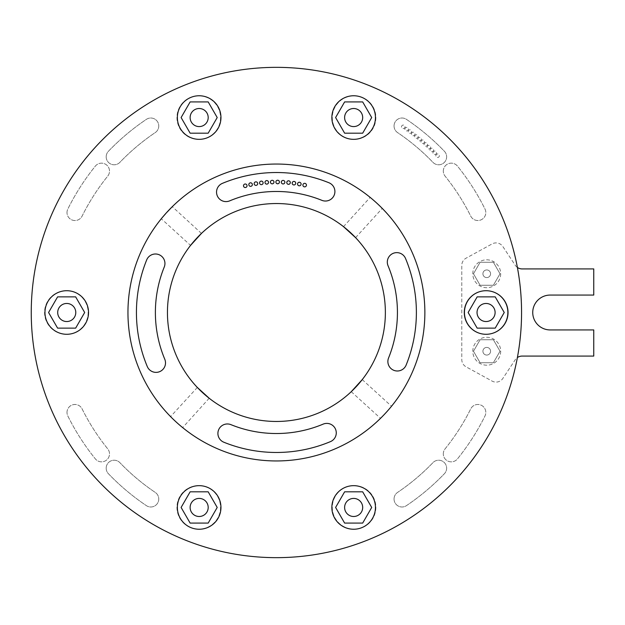 <?xml version="1.0" encoding="UTF-8"?>
<svg xmlns="http://www.w3.org/2000/svg" width="625" height="625" viewBox="0 0 625 625"><rect width="100%" height="100%" fill="white"/><g stroke="black" fill="none" stroke-linecap="round" stroke-linejoin="round"><path stroke-width="0.47" stroke-dasharray="3.12 2.34" d="M490.57 351.234A3.828 3.828 0 0 1 486.742 355.062A3.828 3.828 0 0 1 482.914 351.234A3.828 3.828 0 0 1 486.742 347.414A3.828 3.828 0 0 1 490.57 351.234A3.828 3.828 0 0 1 486.742 355.062A3.828 3.828 0 0 1 482.914 351.234A3.828 3.828 0 0 1 486.742 347.414A3.828 3.828 0 0 1 490.57 351.234M490.57 273.766A3.828 3.828 0 0 1 486.742 277.586A3.828 3.828 0 0 1 482.914 273.766A3.828 3.828 0 0 1 486.742 269.938A3.828 3.828 0 0 1 490.57 273.766A3.828 3.828 0 0 1 486.742 277.586A3.828 3.828 0 0 1 482.914 273.766A3.828 3.828 0 0 1 486.742 269.938A3.828 3.828 0 0 1 490.57 273.766M500.688 351.234A13.945 13.945 0 0 1 486.742 365.188A13.945 13.945 0 0 1 472.797 351.234A13.945 13.945 0 0 1 486.742 337.289A13.945 13.945 0 0 1 500.688 351.234A13.945 13.945 0 0 1 486.742 365.188A13.945 13.945 0 0 1 472.797 351.234A13.945 13.945 0 0 1 486.742 337.289A13.945 13.945 0 0 1 500.688 351.234M500.688 273.766A13.945 13.945 0 0 1 486.742 287.711A13.945 13.945 0 0 1 472.797 273.766A13.945 13.945 0 0 1 486.742 259.812A13.945 13.945 0 0 1 500.688 273.766A13.945 13.945 0 0 1 486.742 287.711A13.945 13.945 0 0 1 472.797 273.766A13.945 13.945 0 0 1 486.742 259.812A13.945 13.945 0 0 1 500.688 273.766M435.844 155.719A1.773 1.773 0 0 1 437.617 153.953A1.773 1.773 0 0 1 439.383 155.719A1.773 1.773 0 0 1 437.617 157.492A1.773 1.773 0 0 1 435.844 155.719A1.773 1.773 0 0 1 437.617 153.953A1.773 1.773 0 0 1 439.383 155.719A1.773 1.773 0 0 1 437.617 157.492A1.773 1.773 0 0 1 435.844 155.719M432.969 152.82A1.773 1.773 0 0 1 434.742 151.047A1.773 1.773 0 0 1 436.508 152.82A1.773 1.773 0 0 1 434.742 154.586A1.773 1.773 0 0 1 432.969 152.82A1.773 1.773 0 0 1 434.742 151.047A1.773 1.773 0 0 1 436.508 152.82A1.773 1.773 0 0 1 434.742 154.586A1.773 1.773 0 0 1 432.969 152.82M430.039 149.969A1.773 1.773 0 0 1 431.812 148.195A1.773 1.773 0 0 1 433.586 149.969A1.773 1.773 0 0 1 431.812 151.742A1.773 1.773 0 0 1 430.039 149.969A1.773 1.773 0 0 1 431.812 148.195A1.773 1.773 0 0 1 433.586 149.969A1.773 1.773 0 0 1 431.812 151.742A1.773 1.773 0 0 1 430.039 149.969M424.031 144.43A1.773 1.773 0 0 1 425.805 142.656A1.773 1.773 0 0 1 427.578 144.43A1.773 1.773 0 0 1 425.805 146.203A1.773 1.773 0 0 1 424.031 144.43A1.773 1.773 0 0 1 425.805 142.656A1.773 1.773 0 0 1 427.578 144.43A1.773 1.773 0 0 1 425.805 146.203A1.773 1.773 0 0 1 424.031 144.43M417.828 139.109A1.773 1.773 0 0 1 419.602 137.344A1.773 1.773 0 0 1 421.367 139.109A1.773 1.773 0 0 1 419.602 140.883A1.773 1.773 0 0 1 417.828 139.109A1.773 1.773 0 0 1 419.602 137.344A1.773 1.773 0 0 1 421.367 139.109A1.773 1.773 0 0 1 419.602 140.883A1.773 1.773 0 0 1 417.828 139.109M411.438 134.023A1.773 1.773 0 0 1 413.203 132.25A1.773 1.773 0 0 1 414.977 134.023A1.773 1.773 0 0 1 413.203 135.797A1.773 1.773 0 0 1 411.438 134.023A1.773 1.773 0 0 1 413.203 132.25A1.773 1.773 0 0 1 414.977 134.023A1.773 1.773 0 0 1 413.203 135.797A1.773 1.773 0 0 1 411.438 134.023M427.062 147.172A1.773 1.773 0 0 1 428.836 145.398A1.773 1.773 0 0 1 430.602 147.172A1.773 1.773 0 0 1 428.836 148.945A1.773 1.773 0 0 1 427.062 147.172A1.773 1.773 0 0 1 428.836 145.398A1.773 1.773 0 0 1 430.602 147.172A1.773 1.773 0 0 1 428.836 148.945A1.773 1.773 0 0 1 427.062 147.172M420.953 141.742A1.773 1.773 0 0 1 422.727 139.969A1.773 1.773 0 0 1 424.492 141.742A1.773 1.773 0 0 1 422.727 143.516A1.773 1.773 0 0 1 420.953 141.742A1.773 1.773 0 0 1 422.727 139.969A1.773 1.773 0 0 1 424.492 141.742A1.773 1.773 0 0 1 422.727 143.516A1.773 1.773 0 0 1 420.953 141.742M414.656 136.539A1.773 1.773 0 0 1 416.422 134.766A1.773 1.773 0 0 1 418.195 136.539A1.773 1.773 0 0 1 416.422 138.312A1.773 1.773 0 0 1 414.656 136.539A1.773 1.773 0 0 1 416.422 134.766A1.773 1.773 0 0 1 418.195 136.539A1.773 1.773 0 0 1 416.422 138.312A1.773 1.773 0 0 1 414.656 136.539M408.172 131.57A1.773 1.773 0 0 1 409.938 129.797A1.773 1.773 0 0 1 411.711 131.57A1.773 1.773 0 0 1 409.938 133.336A1.773 1.773 0 0 1 408.172 131.57A1.773 1.773 0 0 1 409.938 129.797A1.773 1.773 0 0 1 411.711 131.57A1.773 1.773 0 0 1 409.938 133.336A1.773 1.773 0 0 1 408.172 131.57M404.859 129.172A1.773 1.773 0 0 1 406.633 127.398A1.773 1.773 0 0 1 408.398 129.172A1.773 1.773 0 0 1 406.633 130.945A1.773 1.773 0 0 1 404.859 129.172A1.773 1.773 0 0 1 406.633 127.398A1.773 1.773 0 0 1 408.398 129.172A1.773 1.773 0 0 1 406.633 130.945A1.773 1.773 0 0 1 404.859 129.172M401.508 126.836A1.773 1.773 0 0 1 403.273 125.063A1.773 1.773 0 0 1 405.047 126.836A1.773 1.773 0 0 1 403.273 128.609A1.773 1.773 0 0 1 401.508 126.836A1.773 1.773 0 0 1 403.273 125.063A1.773 1.773 0 0 1 405.047 126.836A1.773 1.773 0 0 1 403.273 128.609A1.773 1.773 0 0 1 401.508 126.836M306.438 185.102A1.773 1.773 0 0 0 304.672 183.328A1.773 1.773 0 0 0 302.898 185.102A1.773 1.773 0 0 0 304.672 186.867A1.773 1.773 0 0 0 306.438 185.102M290.305 182.562A1.773 1.773 0 0 0 288.531 180.797A1.773 1.773 0 0 0 286.766 182.562A1.773 1.773 0 0 0 288.531 184.336A1.773 1.773 0 0 0 290.305 182.562M284.867 182.172A1.773 1.773 0 0 0 283.102 180.406A1.773 1.773 0 0 0 281.328 182.172A1.773 1.773 0 0 0 283.102 183.945A1.773 1.773 0 0 0 284.867 182.172M273.977 182.07A1.773 1.773 0 0 0 272.203 180.297A1.773 1.773 0 0 0 270.438 182.07A1.773 1.773 0 0 0 272.203 183.844A1.773 1.773 0 0 0 273.977 182.07M257.719 183.617A1.773 1.773 0 0 0 255.945 181.844A1.773 1.773 0 0 0 254.172 183.617A1.773 1.773 0 0 0 255.945 185.383A1.773 1.773 0 0 0 257.719 183.617M252.352 184.586A1.773 1.773 0 0 0 250.586 182.812A1.773 1.773 0 0 0 248.812 184.586A1.773 1.773 0 0 0 250.586 186.352A1.773 1.773 0 0 0 252.352 184.586M301.102 184.031A1.773 1.773 0 0 0 299.328 182.258A1.773 1.773 0 0 0 297.555 184.031A1.773 1.773 0 0 0 299.328 185.805A1.773 1.773 0 0 0 301.102 184.031M295.719 183.188A1.773 1.773 0 0 0 293.945 181.414A1.773 1.773 0 0 0 292.18 183.188A1.773 1.773 0 0 0 293.945 184.953A1.773 1.773 0 0 0 295.719 183.188M279.422 182.008A1.773 1.773 0 0 0 277.656 180.234A1.773 1.773 0 0 0 275.883 182.008A1.773 1.773 0 0 0 277.656 183.781A1.773 1.773 0 0 0 279.422 182.008M268.539 182.359A1.773 1.773 0 0 0 266.766 180.586A1.773 1.773 0 0 0 264.992 182.359A1.773 1.773 0 0 0 266.766 184.125A1.773 1.773 0 0 0 268.539 182.359M263.117 182.875A1.773 1.773 0 0 0 261.344 181.102A1.773 1.773 0 0 0 259.57 182.875A1.773 1.773 0 0 0 261.344 184.648A1.773 1.773 0 0 0 263.117 182.875M247.039 185.773A1.773 1.773 0 0 0 245.266 184A1.773 1.773 0 0 0 243.5 185.773A1.773 1.773 0 0 0 245.266 187.539A1.773 1.773 0 0 0 247.039 185.773M67 212.562A7.961 7.961 0 0 1 67.828 209.023A232.836 232.836 0 0 1 95.352 166.109A7.961 7.961 0 0 1 106.547 164.93A7.961 7.961 0 0 1 107.734 176.125A216.906 216.906 0 0 0 82.102 216.102A7.961 7.961 0 0 1 67 212.562A7.961 7.961 0 0 1 67.828 209.023A232.836 232.836 0 0 1 95.352 166.109A7.961 7.961 0 0 1 106.547 164.93A7.961 7.961 0 0 1 107.734 176.125A216.906 216.906 0 0 0 82.102 216.102A7.961 7.961 0 0 1 67 212.562M67 412.437A7.961 7.961 0 0 1 82.102 408.898A216.906 216.906 0 0 0 107.734 448.875A7.961 7.961 0 0 1 106.547 460.07A7.961 7.961 0 0 1 95.352 458.891A232.836 232.836 0 0 1 67.828 415.977A7.961 7.961 0 0 1 73.148 404.688A7.961 7.961 0 0 1 82.102 408.898A216.906 216.906 0 0 0 107.734 448.875A7.961 7.961 0 0 1 106.547 460.07A7.961 7.961 0 0 1 95.352 458.891A232.836 232.836 0 0 1 67.828 415.977A7.961 7.961 0 0 1 67 412.437M106.18 468.18A7.961 7.961 0 0 1 119.891 462.672A216.906 216.906 0 0 0 155.242 492.414A7.961 7.961 0 0 1 157.406 503.469A7.961 7.961 0 0 1 146.352 505.625A232.836 232.836 0 0 1 108.398 473.695A7.961 7.961 0 0 1 111.172 460.797A7.961 7.961 0 0 1 119.891 462.672A216.906 216.906 0 0 0 155.242 492.414A7.961 7.961 0 0 1 157.406 503.469A7.961 7.961 0 0 1 146.352 505.625A232.836 232.836 0 0 1 108.398 473.695A7.961 7.961 0 0 1 106.18 468.18M106.18 156.82A7.961 7.961 0 0 1 108.398 151.305A232.836 232.836 0 0 1 146.352 119.375A7.961 7.961 0 0 1 157.406 121.531A7.961 7.961 0 0 1 155.242 132.586A216.906 216.906 0 0 0 119.891 162.328A7.961 7.961 0 0 1 106.18 156.82A7.961 7.961 0 0 1 108.398 151.305A232.836 232.836 0 0 1 146.352 119.375A7.961 7.961 0 0 1 157.406 121.531A7.961 7.961 0 0 1 155.242 132.586A216.906 216.906 0 0 0 119.891 162.328A7.961 7.961 0 0 1 106.18 156.82M443.313 171.117A7.961 7.961 0 0 1 457.469 166.109A232.836 232.836 0 0 1 484.984 209.023A7.961 7.961 0 0 1 481.391 219.695A7.961 7.961 0 0 1 470.719 216.102A216.906 216.906 0 0 0 445.078 176.125A7.961 7.961 0 0 1 448.617 163.609A7.961 7.961 0 0 1 457.469 166.109A232.836 232.836 0 0 1 484.984 209.023A7.961 7.961 0 0 1 481.391 219.695A7.961 7.961 0 0 1 470.719 216.102A216.906 216.906 0 0 0 445.078 176.125A7.961 7.961 0 0 1 443.313 171.117M443.313 453.883A7.961 7.961 0 0 1 445.078 448.875A216.906 216.906 0 0 0 470.719 408.898A7.961 7.961 0 0 1 481.391 405.305A7.961 7.961 0 0 1 484.984 415.977A232.836 232.836 0 0 1 457.469 458.891A7.961 7.961 0 0 1 443.313 453.883A7.961 7.961 0 0 1 445.078 448.875A216.906 216.906 0 0 0 470.719 408.898A7.961 7.961 0 0 1 481.391 405.305A7.961 7.961 0 0 1 484.984 415.977A232.836 232.836 0 0 1 457.469 458.891A7.961 7.961 0 0 1 443.313 453.883M394.055 499.016A7.961 7.961 0 0 1 397.57 492.414A216.906 216.906 0 0 0 432.922 462.672A7.961 7.961 0 0 1 444.187 462.437A7.961 7.961 0 0 1 444.422 473.695A232.836 232.836 0 0 1 406.469 505.625A7.961 7.961 0 0 1 394.055 499.016A7.961 7.961 0 0 1 397.57 492.414A216.906 216.906 0 0 0 432.922 462.672A7.961 7.961 0 0 1 444.187 462.437A7.961 7.961 0 0 1 444.422 473.695A232.836 232.836 0 0 1 406.469 505.625A7.961 7.961 0 0 1 394.055 499.016M394.055 125.984A7.961 7.961 0 0 1 406.469 119.375A232.836 232.836 0 0 1 444.422 151.305A7.961 7.961 0 0 1 444.187 162.562A7.961 7.961 0 0 1 432.922 162.328A216.906 216.906 0 0 0 397.57 132.586A7.961 7.961 0 0 1 398.273 118.953A7.961 7.961 0 0 1 406.469 119.375A232.836 232.836 0 0 1 444.422 151.305A7.961 7.961 0 0 1 444.187 162.562A7.961 7.961 0 0 1 432.922 162.328A216.906 216.906 0 0 0 397.57 132.586A7.961 7.961 0 0 1 394.055 125.984M165.508 362.891A9.477 9.477 0 0 0 164.773 359.234A121.023 121.023 0 0 1 164.25 267.031A9.477 9.477 0 0 0 157.281 254.172A9.477 9.477 0 0 0 146.688 259.914A139.977 139.977 0 0 0 147.289 366.555A9.477 9.477 0 0 0 165.508 362.891M336.273 432.875A9.477 9.477 0 0 0 323.141 424.133A121.023 121.023 0 0 1 230.938 424.656A9.477 9.477 0 0 0 218.602 429.875A9.477 9.477 0 0 0 223.82 442.219A139.977 139.977 0 0 0 330.461 441.617A9.477 9.477 0 0 0 336.273 432.875M416.383 312.5A139.977 139.977 0 0 0 405.523 258.445A9.477 9.477 0 0 0 393.125 253.367A9.477 9.477 0 0 0 388.047 265.766A121.023 121.023 0 0 1 388.562 357.969A9.477 9.477 0 0 0 393.789 370.305A9.477 9.477 0 0 0 406.125 365.086A139.977 139.977 0 0 0 416.383 312.5M334.906 191.562A9.477 9.477 0 0 0 328.992 182.781A139.977 139.977 0 0 0 222.352 183.383A9.477 9.477 0 0 0 217.273 195.781A9.477 9.477 0 0 0 229.672 200.867A121.023 121.023 0 0 1 321.875 200.344A9.477 9.477 0 0 0 334.906 191.562M362.688 507.453A9.039 9.039 0 0 0 353.656 498.414A9.039 9.039 0 0 0 344.617 507.453A9.039 9.039 0 0 0 353.656 516.492A9.039 9.039 0 0 0 362.688 507.453M208.195 507.453A9.039 9.039 0 0 0 199.164 498.414A9.039 9.039 0 0 0 190.125 507.453A9.039 9.039 0 0 0 199.164 516.492A9.039 9.039 0 0 0 208.195 507.453M75.781 312.5A9.039 9.039 0 0 0 66.742 303.461A9.039 9.039 0 0 0 57.703 312.5A9.039 9.039 0 0 0 66.742 321.539A9.039 9.039 0 0 0 75.781 312.5M495.109 312.5A9.039 9.039 0 0 0 486.07 303.461A9.039 9.039 0 0 0 477.039 312.5A9.039 9.039 0 0 0 486.07 321.539A9.039 9.039 0 0 0 495.109 312.5M362.688 117.547A9.039 9.039 0 0 0 353.656 108.508A9.039 9.039 0 0 0 344.617 117.547A9.039 9.039 0 0 0 353.656 126.586A9.039 9.039 0 0 0 362.688 117.547M208.195 117.547A9.039 9.039 0 0 0 199.164 108.508A9.039 9.039 0 0 0 190.125 117.547A9.039 9.039 0 0 0 199.164 126.586A9.039 9.039 0 0 0 208.195 117.547M88.133 312.5A21.789 21.789 0 0 1 66.344 334.289A21.789 21.789 0 0 1 44.547 312.5A21.789 21.789 0 0 1 66.344 290.711A21.789 21.789 0 0 1 88.133 312.5A21.789 21.789 0 0 1 66.344 334.289A21.789 21.789 0 0 1 44.547 312.5A21.789 21.789 0 0 1 66.344 290.711A21.789 21.789 0 0 1 88.133 312.5M375.875 507.391A21.789 21.789 0 0 1 354.086 529.18A21.789 21.789 0 0 1 332.297 507.391A21.789 21.789 0 0 1 354.086 485.602A21.789 21.789 0 0 1 375.875 507.391A21.789 21.789 0 0 1 354.086 529.18A21.789 21.789 0 0 1 332.297 507.391A21.789 21.789 0 0 1 354.086 485.602A21.789 21.789 0 0 1 375.875 507.391M220.523 507.391A21.789 21.789 0 0 1 198.727 529.18A21.789 21.789 0 0 1 176.938 507.391A21.789 21.789 0 0 1 198.727 485.602A21.789 21.789 0 0 1 220.523 507.391A21.789 21.789 0 0 1 198.727 529.18A21.789 21.789 0 0 1 176.938 507.391A21.789 21.789 0 0 1 198.727 485.602A21.789 21.789 0 0 1 220.523 507.391M220.523 117.609A21.789 21.789 0 0 1 198.727 139.398A21.789 21.789 0 0 1 176.938 117.609A21.789 21.789 0 0 1 198.727 95.82A21.789 21.789 0 0 1 220.523 117.609A21.789 21.789 0 0 1 198.727 139.398A21.789 21.789 0 0 1 176.938 117.609A21.789 21.789 0 0 1 198.727 95.82A21.789 21.789 0 0 1 220.523 117.609M375.875 117.609A21.789 21.789 0 0 1 354.086 139.398A21.789 21.789 0 0 1 332.297 117.609A21.789 21.789 0 0 1 354.086 95.82A21.789 21.789 0 0 1 375.875 117.609A21.789 21.789 0 0 1 354.086 139.398A21.789 21.789 0 0 1 332.297 117.609A21.789 21.789 0 0 1 354.086 95.82A21.789 21.789 0 0 1 375.875 117.609M190.953 244.906L190.562 245.398L161.297 218.75L172.297 206.672L201.453 233.422M165.758 213.523L166.453 212.758M209.18 398.25L182.664 427.609M177.438 423.148L176.664 422.453M197.328 387.461L170.578 416.609M362.25 379.602L391.523 406.25M387.055 411.477L386.359 412.242M351.25 391.688L380.516 418.328M343.508 226.656L370.156 197.391M375.383 201.852L376.156 202.547M355.594 237.656L382.242 208.391M464.281 312.5A21.789 21.789 0 0 0 486.07 334.289A21.789 21.789 0 0 0 507.867 312.5A21.789 21.789 0 0 0 486.07 290.711A21.789 21.789 0 0 0 464.281 312.5M44.953 312.5A21.789 21.789 0 0 0 66.742 334.289A21.789 21.789 0 0 0 88.531 312.5A21.789 21.789 0 0 0 66.742 290.711A21.789 21.789 0 0 0 44.953 312.5M177.367 507.453A21.789 21.789 0 0 0 199.164 529.242A21.789 21.789 0 0 0 220.953 507.453A21.789 21.789 0 0 0 199.164 485.664A21.789 21.789 0 0 0 177.367 507.453M331.859 507.453A21.789 21.789 0 0 0 353.656 529.242A21.789 21.789 0 0 0 375.445 507.453A21.789 21.789 0 0 0 353.656 485.664A21.789 21.789 0 0 0 331.859 507.453M331.859 117.547A21.789 21.789 0 0 0 353.656 139.336A21.789 21.789 0 0 0 375.445 117.547A21.789 21.789 0 0 0 353.656 95.758A21.789 21.789 0 0 0 331.859 117.547M177.367 117.547A21.789 21.789 0 0 0 199.164 139.336A21.789 21.789 0 0 0 220.953 117.547A21.789 21.789 0 0 0 199.164 95.758A21.789 21.789 0 0 0 177.367 117.547M167.445 312.5A108.961 108.961 0 0 0 276.406 421.461A108.961 108.961 0 0 0 385.367 312.5A108.961 108.961 0 0 0 276.406 203.539A108.961 108.961 0 0 0 167.445 312.5M424.867 312.5A148.453 148.453 0 0 0 276.406 164.047A148.453 148.453 0 0 0 127.953 312.5A148.453 148.453 0 0 0 276.406 460.953A148.453 148.453 0 0 0 424.867 312.5M517.391 267.461A245.156 245.156 0 0 1 517.391 357.539A8.172 8.172 0 0 0 515.234 359.742L502.852 378.438A8.172 8.172 0 0 1 492.109 381.094L466.047 366.812A8.172 8.172 0 0 1 461.797 359.641L461.797 265.359A8.172 8.172 0 0 1 466.047 258.188L492.109 243.906A8.172 8.172 0 0 1 502.852 246.563L515.234 265.258A8.172 8.172 0 0 0 517.391 267.461A245.156 245.156 0 0 0 31.25 312.5A245.156 245.156 0 0 0 517.391 357.539M480.109 362.727L473.477 351.234L480.109 339.742L493.375 339.742L500.016 351.234L493.375 362.727L480.109 362.727L473.477 351.234L480.109 339.742L493.375 339.742L500.016 351.234L493.375 362.727L480.109 362.727M500.016 273.766L493.375 285.258L480.109 285.258L473.477 273.766L480.109 262.273L493.375 262.273L500.016 273.766L493.375 285.258L480.109 285.258L473.477 273.766L480.109 262.273L493.375 262.273L500.016 273.766M57.602 328.133L75.648 328.133L84.672 312.5L75.648 296.867L57.602 296.867L48.578 312.5L57.602 328.133M504.242 312.5L495.211 296.867L477.164 296.867L468.141 312.5L477.164 328.133L495.211 328.133L504.242 312.5M190.141 491.82L181.109 507.453L190.141 523.086L208.188 523.086L217.211 507.453L208.188 491.82L190.141 491.82M344.625 491.82L335.602 507.453L344.625 523.086L362.68 523.086L371.703 507.453L362.68 491.82L344.625 491.82M362.68 133.18L371.703 117.547L362.68 101.914L344.625 101.914L335.602 117.547L344.625 133.18L362.68 133.18M208.188 133.18L217.211 117.547L208.188 101.914L190.141 101.914L181.109 117.547L190.141 133.18L208.188 133.18M593.75 268.914L593.75 295.07L550.164 295.07A17.43 17.43 0 0 0 532.734 312.5A17.43 17.43 0 0 0 550.164 329.93L593.75 329.93L593.75 356.086L522.047 356.086A8.172 8.172 0 0 0 515.234 359.742L502.852 378.438A8.172 8.172 0 0 1 492.109 381.094L466.047 366.812A8.172 8.172 0 0 1 461.797 359.641L461.797 265.359A8.172 8.172 0 0 1 466.047 258.188L492.109 243.906A8.172 8.172 0 0 1 502.852 246.563L515.234 265.258A8.172 8.172 0 0 0 522.047 268.914L593.75 268.914M464.68 312.5A21.789 21.789 0 0 0 486.477 334.289A21.789 21.789 0 0 0 508.266 312.5A21.789 21.789 0 0 1 486.477 334.289A21.789 21.789 0 0 1 464.68 312.5A21.789 21.789 0 0 1 486.477 290.711A21.789 21.789 0 0 1 508.266 312.5A21.789 21.789 0 0 0 486.477 290.711A21.789 21.789 0 0 0 464.68 312.5"/><path stroke-width="0.94" d="M306.438 185.102A1.773 1.773 0 0 0 304.672 183.328A1.773 1.773 0 0 0 302.898 185.102A1.773 1.773 0 0 0 304.672 186.867A1.773 1.773 0 0 0 306.438 185.102M290.305 182.562A1.773 1.773 0 0 0 288.531 180.797A1.773 1.773 0 0 0 286.766 182.562A1.773 1.773 0 0 0 288.531 184.336A1.773 1.773 0 0 0 290.305 182.562M284.867 182.172A1.773 1.773 0 0 0 283.102 180.406A1.773 1.773 0 0 0 281.328 182.172A1.773 1.773 0 0 0 283.102 183.945A1.773 1.773 0 0 0 284.867 182.172M273.977 182.07A1.773 1.773 0 0 0 272.203 180.297A1.773 1.773 0 0 0 270.438 182.07A1.773 1.773 0 0 0 272.203 183.844A1.773 1.773 0 0 0 273.977 182.07M257.719 183.617A1.773 1.773 0 0 0 255.945 181.844A1.773 1.773 0 0 0 254.172 183.617A1.773 1.773 0 0 0 255.945 185.383A1.773 1.773 0 0 0 257.719 183.617M252.352 184.586A1.773 1.773 0 0 0 250.586 182.812A1.773 1.773 0 0 0 248.812 184.586A1.773 1.773 0 0 0 250.586 186.352A1.773 1.773 0 0 0 252.352 184.586M301.102 184.031A1.773 1.773 0 0 0 299.328 182.258A1.773 1.773 0 0 0 297.555 184.031A1.773 1.773 0 0 0 299.328 185.805A1.773 1.773 0 0 0 301.102 184.031M295.719 183.188A1.773 1.773 0 0 0 293.945 181.414A1.773 1.773 0 0 0 292.18 183.188A1.773 1.773 0 0 0 293.945 184.953A1.773 1.773 0 0 0 295.719 183.188M279.422 182.008A1.773 1.773 0 0 0 277.656 180.234A1.773 1.773 0 0 0 275.883 182.008A1.773 1.773 0 0 0 277.656 183.781A1.773 1.773 0 0 0 279.422 182.008M268.539 182.359A1.773 1.773 0 0 0 266.766 180.586A1.773 1.773 0 0 0 264.992 182.359A1.773 1.773 0 0 0 266.766 184.125A1.773 1.773 0 0 0 268.539 182.359M263.117 182.875A1.773 1.773 0 0 0 261.344 181.102A1.773 1.773 0 0 0 259.57 182.875A1.773 1.773 0 0 0 261.344 184.648A1.773 1.773 0 0 0 263.117 182.875M247.039 185.773A1.773 1.773 0 0 0 245.266 184A1.773 1.773 0 0 0 243.5 185.773A1.773 1.773 0 0 0 245.266 187.539A1.773 1.773 0 0 0 247.039 185.773M165.508 362.891A9.477 9.477 0 0 0 164.773 359.234A121.023 121.023 0 0 1 164.25 267.031A9.477 9.477 0 0 0 157.281 254.172A9.477 9.477 0 0 0 146.688 259.914A139.977 139.977 0 0 0 147.289 366.555A9.477 9.477 0 0 0 165.508 362.891M336.273 432.875A9.477 9.477 0 0 0 323.141 424.133A121.023 121.023 0 0 1 230.938 424.656A9.477 9.477 0 0 0 218.602 429.875A9.477 9.477 0 0 0 223.82 442.219A139.977 139.977 0 0 0 330.461 441.617A9.477 9.477 0 0 0 336.273 432.875M416.383 312.5A139.977 139.977 0 0 0 405.523 258.445A9.477 9.477 0 0 0 393.125 253.367A9.477 9.477 0 0 0 388.047 265.766A121.023 121.023 0 0 1 388.562 357.969A9.477 9.477 0 0 0 393.789 370.305A9.477 9.477 0 0 0 406.125 365.086A139.977 139.977 0 0 0 416.383 312.5M334.906 191.562A9.477 9.477 0 0 0 328.992 182.781A139.977 139.977 0 0 0 222.352 183.383A9.477 9.477 0 0 0 217.273 195.781A9.477 9.477 0 0 0 229.672 200.867A121.023 121.023 0 0 1 321.875 200.344A9.477 9.477 0 0 0 334.906 191.562M362.688 507.453A9.039 9.039 0 0 0 353.656 498.414A9.039 9.039 0 0 0 344.617 507.453A9.039 9.039 0 0 0 353.656 516.492A9.039 9.039 0 0 0 362.688 507.453M208.195 507.453A9.039 9.039 0 0 0 199.164 498.414A9.039 9.039 0 0 0 190.125 507.453A9.039 9.039 0 0 0 199.164 516.492A9.039 9.039 0 0 0 208.195 507.453M75.781 312.5A9.039 9.039 0 0 0 66.742 303.461A9.039 9.039 0 0 0 57.703 312.5A9.039 9.039 0 0 0 66.742 321.539A9.039 9.039 0 0 0 75.781 312.5M495.109 312.5A9.039 9.039 0 0 0 486.07 303.461A9.039 9.039 0 0 0 477.039 312.5A9.039 9.039 0 0 0 486.07 321.539A9.039 9.039 0 0 0 495.109 312.5M362.688 117.547A9.039 9.039 0 0 0 353.656 108.508A9.039 9.039 0 0 0 344.617 117.547A9.039 9.039 0 0 0 353.656 126.586A9.039 9.039 0 0 0 362.688 117.547M208.195 117.547A9.039 9.039 0 0 0 199.164 108.508A9.039 9.039 0 0 0 190.125 117.547A9.039 9.039 0 0 0 199.164 126.586A9.039 9.039 0 0 0 208.195 117.547M161.688 218.266L165.758 213.523M166.453 212.758L172.297 206.672M201.562 233.312L190.562 245.398L201.562 233.312M176.664 422.453L177.438 423.148M197.219 387.344L209.305 398.344L197.219 387.344M386.359 412.242L387.055 411.477M351.25 391.688L362.25 379.602L351.25 391.688M376.156 202.547L375.383 201.852M355.594 237.656L343.508 226.656L355.594 237.656M464.281 312.5A21.789 21.789 0 0 0 486.07 334.289A21.789 21.789 0 0 0 507.867 312.5A21.789 21.789 0 0 0 486.07 290.711A21.789 21.789 0 0 0 464.281 312.5M44.953 312.5A21.789 21.789 0 0 0 66.742 334.289A21.789 21.789 0 0 0 88.531 312.5A21.789 21.789 0 0 0 66.742 290.711A21.789 21.789 0 0 0 44.953 312.5M177.367 507.453A21.789 21.789 0 0 0 199.164 529.242A21.789 21.789 0 0 0 220.953 507.453A21.789 21.789 0 0 0 199.164 485.664A21.789 21.789 0 0 0 177.367 507.453M331.859 507.453A21.789 21.789 0 0 0 353.656 529.242A21.789 21.789 0 0 0 375.445 507.453A21.789 21.789 0 0 0 353.656 485.664A21.789 21.789 0 0 0 331.859 507.453M331.859 117.547A21.789 21.789 0 0 0 353.656 139.336A21.789 21.789 0 0 0 375.445 117.547A21.789 21.789 0 0 0 353.656 95.758A21.789 21.789 0 0 0 331.859 117.547M177.367 117.547A21.789 21.789 0 0 0 199.164 139.336A21.789 21.789 0 0 0 220.953 117.547A21.789 21.789 0 0 0 199.164 95.758A21.789 21.789 0 0 0 177.367 117.547M167.445 312.5A108.961 108.961 0 0 0 276.406 421.461A108.961 108.961 0 0 0 385.367 312.5A108.961 108.961 0 0 0 276.406 203.539A108.961 108.961 0 0 0 167.445 312.5M424.867 312.5A148.453 148.453 0 0 0 276.406 164.047A148.453 148.453 0 0 0 127.953 312.5A148.453 148.453 0 0 0 276.406 460.953A148.453 148.453 0 0 0 424.867 312.5M521.562 312.5A245.156 245.156 0 0 0 276.406 67.344A245.156 245.156 0 0 0 31.25 312.5A245.156 245.156 0 0 0 276.406 557.656A245.156 245.156 0 0 0 521.562 312.5M362.68 491.82L344.625 491.82L335.602 507.453L344.625 523.086L362.68 523.086L371.703 507.453L362.68 491.82M190.141 491.82L181.109 507.453L190.141 523.086L208.188 523.086L217.211 507.453L208.188 491.82L190.141 491.82M57.602 328.133L75.648 328.133L84.672 312.5L75.648 296.867L57.602 296.867L48.578 312.5L57.602 328.133M495.211 328.133L504.242 312.5L495.211 296.867L477.164 296.867L468.141 312.5L477.164 328.133L495.211 328.133M362.68 133.18L371.703 117.547L362.68 101.914L344.625 101.914L335.602 117.547L344.625 133.18L362.68 133.18M190.141 133.18L208.188 133.18L217.211 117.547L208.188 101.914L190.141 101.914L181.109 117.547L190.141 133.18M517.391 267.461A8.172 8.172 0 0 0 522.047 268.914L593.75 268.914L593.75 295.07L550.164 295.07A17.43 17.43 0 0 0 532.734 312.5A17.43 17.43 0 0 0 550.164 329.93L593.75 329.93L593.75 356.086L522.047 356.086A8.172 8.172 0 0 0 517.391 357.539"/></g></svg>
